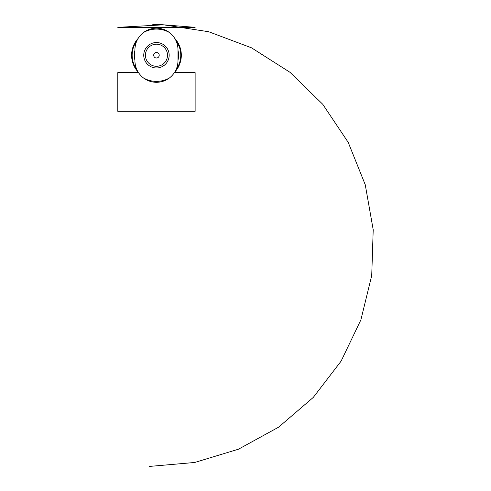 <?xml version="1.0" encoding="UTF-8"?>
<svg xmlns="http://www.w3.org/2000/svg" width="491" height="491" viewBox="0 0 491 491"><rect width="100%" height="100%" fill="white"/><g stroke="black" fill="none" stroke-linecap="round" stroke-linejoin="round"><path stroke-width="0.74" d="M149.154 466.45L194.712 462.473L238.473 449.197L278.569 427.201L313.27 397.422L341.104 361.137L360.873 319.899L371.73 275.476L373.209 229.77L365.249 184.739L348.187 142.31L322.759 104.301L290.052 72.343L251.466 47.799L208.657 31.725L163.448 24.808L117.791 27.343L195.13 27.343L160.109 24.55L152.805 24.55M174.409 72.637L195.13 72.637L195.13 111.31L117.791 111.31L117.791 72.637L138.505 72.637M134.915 50.328A22.095 22.095 0 0 0 134.915 60.148M178 60.148A22.095 22.095 0 0 0 178 50.328M131.6 55.238A24.857 24.857 0 0 0 138.1 71.999A24.857 24.857 0 0 1 138.1 38.482A24.857 24.857 0 0 0 131.6 55.238M174.821 71.999A24.857 24.857 0 0 0 174.814 38.476A24.857 24.857 0 0 1 174.821 71.999M178 60.761C177.822 67.795 174.986 73.509 169.505 77.909C165.62 80.8 161.275 82.267 156.457 82.31C151.645 82.261 147.3 80.794 143.415 77.909C137.928 73.509 135.099 67.795 134.915 60.761L134.915 49.714C135.093 42.686 137.928 36.972 143.415 32.572C147.294 29.675 151.645 28.208 156.457 28.171C161.269 28.214 165.62 29.681 169.505 32.572C174.986 36.972 177.822 42.686 178 49.714L178 60.761M168.769 58.392A12.705 12.705 0 0 0 158.047 42.631A12.705 12.705 0 0 0 143.753 55.238A12.705 12.705 0 0 0 168.769 58.392M153.695 55.238A2.762 2.762 0 0 0 157.838 57.631A2.762 2.762 0 0 0 157.838 52.85A2.762 2.762 0 0 0 153.695 55.238M145.41 55.238A11.047 11.047 0 0 0 161.981 64.806A11.047 11.047 0 0 0 161.981 45.669A11.047 11.047 0 0 0 145.41 55.238A11.047 11.047 0 0 0 161.981 64.806A11.047 11.047 0 0 0 161.981 45.669A11.047 11.047 0 0 0 145.41 55.238M136.811 40.931A24.305 24.305 0 0 0 136.811 69.55M176.109 69.544A24.305 24.305 0 0 0 176.103 40.931M169.505 32.572A26.158 26.158 0 0 0 143.415 32.572M143.415 77.909A26.158 26.158 0 0 0 169.505 77.909"/></g></svg>
